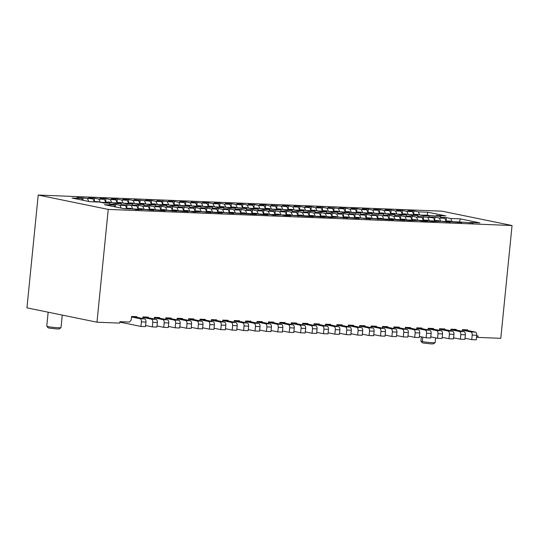 <?xml version="1.0" encoding="UTF-8"?>
<svg xmlns="http://www.w3.org/2000/svg" width="539" height="539" viewBox="0 0 539 539"><rect width="100%" height="100%" fill="white"/><g stroke="black" fill="none" stroke-linecap="round" stroke-linejoin="round"><path stroke-width="0.81" d="M465.009 338.256L471.746 339.637L472.198 335.09A2.863 1.732 -87.7 0 0 470.776 331.896L462.321 330.164M446.75 221.9A2.863 1.732 -87.7 0 0 446.097 221.111M463.769 329.706L475.337 332.078A2.863 1.732 -87.7 0 1 476.759 335.271L476.308 339.819L471.746 339.637M451.103 221.731A2.863 1.732 -87.7 0 0 450.078 221.098L446.016 220.936M453.602 337.798L460.333 339.179L460.791 334.631A2.863 1.732 -87.7 0 0 459.363 331.445L450.914 329.713M435.344 221.441A2.863 1.732 -87.7 0 0 434.69 220.653M452.356 329.255L463.931 331.626A2.863 1.732 -87.7 0 1 465.352 334.813L464.901 339.361L460.333 339.179M439.696 221.273A2.863 1.732 -87.7 0 0 438.672 220.64L434.609 220.478M442.196 337.347L448.926 338.728L449.385 334.18A2.863 1.732 -87.7 0 0 447.956 330.986L439.507 329.255M423.937 220.983A2.863 1.732 -87.7 0 0 423.283 220.202M440.949 328.797L452.524 331.168A2.863 1.732 -87.7 0 1 453.946 334.362L453.494 338.91L448.926 338.728M428.289 220.822A2.863 1.732 -87.7 0 0 427.259 220.188L423.203 220.027M430.789 336.888L437.52 338.27L437.978 333.722A2.863 1.732 -87.7 0 0 436.55 330.535L428.101 328.803M412.53 220.532A2.863 1.732 -87.7 0 0 411.877 219.744M429.543 328.345L441.111 330.717A2.863 1.732 -87.7 0 1 442.539 333.904L442.088 338.452L437.52 338.27M416.883 220.363A2.863 1.732 -87.7 0 0 415.852 219.73L411.796 219.568M419.382 336.437L426.113 337.812L426.571 333.27A2.863 1.732 -87.7 0 0 425.143 330.077L416.694 328.345M401.124 220.074A2.863 1.732 -87.7 0 0 400.47 219.292M418.136 327.887L429.704 330.259A2.863 1.732 -87.7 0 1 431.133 333.452L430.674 337.993L426.113 337.812M405.476 219.912A2.863 1.732 -87.7 0 0 404.445 219.272L400.389 219.11M407.976 335.979L414.707 337.36L415.158 332.812A2.863 1.732 -87.7 0 0 413.736 329.619L405.288 327.887M389.717 219.622A2.863 1.732 -87.7 0 0 389.064 218.834M406.729 327.436L418.298 329.807A2.863 1.732 -87.7 0 1 419.726 332.994L419.268 337.542L414.707 337.36M394.07 219.454A2.863 1.732 -87.7 0 0 393.039 218.821L388.983 218.659M396.569 335.521L403.3 336.902L403.751 332.361A2.863 1.732 -87.7 0 0 402.33 329.167L393.881 327.436M378.311 219.164A2.863 1.732 -87.7 0 0 377.657 218.376M395.323 326.978L406.891 329.349A2.863 1.732 -87.7 0 1 408.319 332.543L407.861 337.084L403.3 336.902M382.663 219.002A2.863 1.732 -87.7 0 0 381.632 218.362L377.576 218.201M385.163 335.069L391.893 336.451L392.345 331.903A2.863 1.732 -87.7 0 0 390.923 328.709L382.474 326.978M366.904 218.706A2.863 1.732 -87.7 0 0 366.244 217.924M383.916 326.519L395.485 328.891A2.863 1.732 -87.7 0 1 396.913 332.085L396.455 336.632L391.893 336.451M371.256 218.544A2.863 1.732 -87.7 0 0 370.226 217.911L366.17 217.749M373.749 334.611L380.487 335.992L380.938 331.445A2.863 1.732 -87.7 0 0 379.517 328.258L371.068 326.526M355.491 218.255A2.863 1.732 -87.7 0 0 354.837 217.466M372.51 326.068L384.078 328.44A2.863 1.732 -87.7 0 1 385.5 331.626L385.048 336.174L380.487 335.992M359.85 218.086A2.863 1.732 -87.7 0 0 358.819 217.453L354.763 217.291M362.343 334.16L369.08 335.534L369.532 330.993A2.863 1.732 -87.7 0 0 368.11 327.8L359.661 326.068M344.084 217.796A2.863 1.732 -87.7 0 0 343.431 217.015M361.103 325.61L372.671 327.981A2.863 1.732 -87.7 0 1 374.093 331.175L373.642 335.723L369.08 335.534M348.443 217.635A2.863 1.732 -87.7 0 0 347.412 217.001L343.356 216.84M350.936 333.702L357.674 335.083L358.125 330.535A2.863 1.732 -87.7 0 0 356.703 327.348L348.255 325.617M332.678 217.345A2.863 1.732 -87.7 0 0 332.024 216.557M349.696 325.158L361.265 327.53A2.863 1.732 -87.7 0 1 362.686 330.717L362.235 335.265L357.674 335.083M337.037 217.177A2.863 1.732 -87.7 0 0 336.006 216.543L331.95 216.382M339.53 333.243L346.267 334.625L346.718 330.084A2.863 1.732 -87.7 0 0 345.297 326.89L336.841 325.158M321.271 216.887A2.863 1.732 -87.7 0 0 320.617 216.105M338.29 324.7L349.858 327.072A2.863 1.732 -87.7 0 1 351.28 330.266L350.828 334.807L346.267 334.625M325.623 216.725A2.863 1.732 -87.7 0 0 324.599 216.085L320.537 215.923M328.123 332.792L334.86 334.173L335.312 329.625A2.863 1.732 -87.7 0 0 333.884 326.432L325.435 324.7M309.864 216.435A2.863 1.732 -87.7 0 0 309.211 215.647M326.883 324.249L338.452 326.614A2.863 1.732 -87.7 0 1 339.873 329.807L339.422 334.355L334.86 334.173M314.217 216.267A2.863 1.732 -87.7 0 0 313.193 215.634L309.13 215.472M316.716 332.334L323.447 333.715L323.905 329.167A2.863 1.732 -87.7 0 0 322.477 325.98L314.028 324.249M298.458 215.977A2.863 1.732 -87.7 0 0 297.804 215.189M315.47 323.791L327.045 326.162A2.863 1.732 -87.7 0 1 328.467 329.356L328.015 333.897L323.447 333.715M302.81 215.809A2.863 1.732 -87.7 0 0 301.779 215.176L297.723 215.014M305.31 331.883L312.041 333.264L312.499 328.716A2.863 1.732 -87.7 0 0 311.07 325.522L302.622 323.791M287.051 215.519A2.863 1.732 -87.7 0 0 286.398 214.738M304.063 323.333L315.638 325.704A2.863 1.732 -87.7 0 1 317.06 328.898L316.609 333.446L312.041 333.264M291.404 215.357A2.863 1.732 -87.7 0 0 290.373 214.724L286.317 214.562M293.903 331.424L300.634 332.806L301.092 328.258A2.863 1.732 -87.7 0 0 299.664 325.071L291.215 323.339M275.645 215.068A2.863 1.732 -87.7 0 0 274.991 214.279M292.657 322.881L304.225 325.253A2.863 1.732 -87.7 0 1 305.653 328.44L305.202 332.987L300.634 332.806M279.997 214.899A2.863 1.732 -87.7 0 0 278.966 214.266L274.91 214.104M282.497 330.973L289.227 332.347L289.686 327.806A2.863 1.732 -87.7 0 0 288.257 324.613L279.808 322.881M264.238 214.61A2.863 1.732 -87.7 0 0 263.584 213.828M281.25 322.423L292.818 324.795A2.863 1.732 -87.7 0 1 294.247 327.988L293.789 332.529L289.227 332.347M268.59 214.448A2.863 1.732 -87.7 0 0 267.56 213.815L263.504 213.646M271.09 330.515L277.821 331.896L278.272 327.348A2.863 1.732 -87.7 0 0 276.851 324.161L268.402 322.423M252.831 214.158A2.863 1.732 -87.7 0 0 252.178 213.37M269.844 321.972L281.412 324.343A2.863 1.732 -87.7 0 1 282.84 327.53L282.382 332.078L277.821 331.896M257.184 213.99A2.863 1.732 -87.7 0 0 256.153 213.356L252.097 213.195M259.683 330.057L266.414 331.438L266.866 326.897A2.863 1.732 -87.7 0 0 265.444 323.703L256.995 321.972M241.425 213.7A2.863 1.732 -87.7 0 0 240.771 212.912M258.437 321.513L270.005 323.885A2.863 1.732 -87.7 0 1 271.434 327.079L270.976 331.62L266.414 331.438M245.777 213.538A2.863 1.732 -87.7 0 0 244.746 212.898L240.69 212.737M248.27 329.605L255.008 330.986L255.459 326.439A2.863 1.732 -87.7 0 0 254.037 323.245L245.589 321.513M230.018 213.249A2.863 1.732 -87.7 0 0 229.358 212.46M247.03 321.055L258.599 323.427A2.863 1.732 -87.7 0 1 260.027 326.621L259.569 331.168L255.008 330.986M234.371 213.08A2.863 1.732 -87.7 0 0 233.34 212.447L229.284 212.285M236.864 329.147L243.601 330.528L244.052 325.98A2.863 1.732 -87.7 0 0 242.631 322.794L234.182 321.062M218.605 212.79A2.863 1.732 -87.7 0 0 217.951 212.002M235.624 320.604L247.192 322.976A2.863 1.732 -87.7 0 1 248.614 326.162L248.162 330.71L243.601 330.528M222.964 212.622A2.863 1.732 -87.7 0 0 221.933 211.989L217.877 211.827M225.457 328.696L232.194 330.077L232.646 325.529A2.863 1.732 -87.7 0 0 231.224 322.335L222.775 320.604M207.198 212.332A2.863 1.732 -87.7 0 0 206.545 211.551M224.217 320.146L235.786 322.517A2.863 1.732 -87.7 0 1 237.207 325.711L236.756 330.259L232.194 330.077M211.557 212.171A2.863 1.732 -87.7 0 0 210.527 211.537L206.471 211.376M214.05 328.238L220.788 329.619L221.239 325.071A2.863 1.732 -87.7 0 0 219.818 321.884L211.362 320.153M195.792 211.881A2.863 1.732 -87.7 0 0 195.138 211.093M212.811 319.694L224.379 322.066A2.863 1.732 -87.7 0 1 225.801 325.253L225.349 329.801L220.788 329.619M200.144 211.712A2.863 1.732 -87.7 0 0 199.12 211.079L195.064 210.917M202.644 327.786L209.381 329.161L209.833 324.619A2.863 1.732 -87.7 0 0 208.411 321.426L199.956 319.694M184.385 211.423A2.863 1.732 -87.7 0 0 183.732 210.641M201.404 319.236L212.972 321.608A2.863 1.732 -87.7 0 1 214.394 324.801L213.943 329.342L209.381 329.161M188.738 211.261A2.863 1.732 -87.7 0 0 187.713 210.621L183.651 210.459M191.237 327.328L197.968 328.709L198.426 324.161A2.863 1.732 -87.7 0 0 196.998 320.974L188.549 319.236M172.979 210.971A2.863 1.732 -87.7 0 0 172.325 210.183M189.991 318.785L201.566 321.156A2.863 1.732 -87.7 0 1 202.987 324.343L202.536 328.891L197.968 328.709M177.331 210.803A2.863 1.732 -87.7 0 0 176.307 210.17L172.244 210.008M179.831 326.87L186.561 328.251L187.02 323.71A2.863 1.732 -87.7 0 0 185.591 320.516L177.142 318.785M161.572 210.513A2.863 1.732 -87.7 0 0 160.918 209.725M178.584 318.327L190.159 320.698A2.863 1.732 -87.7 0 1 191.581 323.892L191.129 328.433L186.561 328.251M165.924 210.351A2.863 1.732 -87.7 0 0 164.894 209.711L160.838 209.55M168.424 326.418L175.155 327.8L175.613 323.252A2.863 1.732 -87.7 0 0 174.185 320.058L165.736 318.327M150.165 210.062A2.863 1.732 -87.7 0 0 149.512 209.273M167.178 317.869L178.746 320.24A2.863 1.732 -87.7 0 1 180.174 323.434L179.723 327.981L175.155 327.8M154.518 209.893A2.863 1.732 -87.7 0 0 153.487 209.26L149.431 209.098M157.017 325.96L163.748 327.341L164.206 322.794A2.863 1.732 -87.7 0 0 162.778 319.607L154.329 317.875M138.759 209.604A2.863 1.732 -87.7 0 0 138.105 208.815M155.771 317.417L167.339 319.789A2.863 1.732 -87.7 0 1 168.768 322.976L168.309 327.523L163.748 327.341M143.111 209.435A2.863 1.732 -87.7 0 0 142.08 208.802L138.024 208.64M145.611 325.509L152.342 326.89L152.793 322.342A2.863 1.732 -87.7 0 0 151.371 319.149L142.923 317.417M127.143 208.802A2.863 1.732 -87.7 0 0 126.699 208.364M144.364 316.959L155.933 319.331A2.863 1.732 -87.7 0 1 157.361 322.524L156.903 327.072L152.342 326.89M131.705 208.984A2.863 1.732 -87.7 0 0 130.674 208.35L126.618 208.189M119.934 321.702A2.291 1.381 -87.7 0 0 120.675 322.282L140.935 326.432L141.386 321.884A2.863 1.732 -87.7 0 0 139.965 318.697L131.516 316.966M132.958 316.508L144.526 318.879A2.863 1.732 -87.7 0 1 145.954 322.066L145.496 326.614L140.935 326.432M417.327 214.475A2.863 1.732 92.3 0 1 417.624 214.448A2.863 1.732 92.3 0 1 418.426 214.812M405.921 214.017A2.863 1.732 92.3 0 1 406.217 213.99A2.863 1.732 92.3 0 1 407.012 214.36M394.514 213.565A2.863 1.732 92.3 0 1 394.811 213.532A2.863 1.732 92.3 0 1 395.606 213.902M383.108 213.107A2.863 1.732 92.3 0 1 383.404 213.08A2.863 1.732 92.3 0 1 384.199 213.444M371.701 212.656A2.863 1.732 92.3 0 1 371.998 212.622A2.863 1.732 92.3 0 1 372.793 212.993M360.295 212.198A2.863 1.732 92.3 0 1 360.591 212.171A2.863 1.732 92.3 0 1 361.386 212.534M348.888 211.746A2.863 1.732 92.3 0 1 349.178 211.712A2.863 1.732 92.3 0 1 349.979 212.083M337.481 211.288A2.863 1.732 92.3 0 1 337.771 211.261A2.863 1.732 92.3 0 1 338.573 211.625M326.068 210.83A2.863 1.732 92.3 0 1 326.364 210.803A2.863 1.732 92.3 0 1 327.166 211.173M314.661 210.378A2.863 1.732 92.3 0 1 314.958 210.345A2.863 1.732 92.3 0 1 315.76 210.715M303.255 209.92A2.863 1.732 92.3 0 1 303.551 209.893A2.863 1.732 92.3 0 1 304.353 210.257M291.848 209.469A2.863 1.732 92.3 0 1 292.145 209.435A2.863 1.732 92.3 0 1 292.947 209.806M280.442 209.011A2.863 1.732 92.3 0 1 280.738 208.984A2.863 1.732 92.3 0 1 281.533 209.348M269.035 208.553A2.863 1.732 92.3 0 1 269.332 208.526A2.863 1.732 92.3 0 1 270.127 208.896M257.629 208.101A2.863 1.732 92.3 0 1 257.925 208.067A2.863 1.732 92.3 0 1 258.72 208.438M246.222 207.643A2.863 1.732 92.3 0 1 246.518 207.616A2.863 1.732 92.3 0 1 247.313 207.987M234.815 207.192A2.863 1.732 92.3 0 1 235.112 207.158A2.863 1.732 92.3 0 1 235.907 207.528M223.409 206.733A2.863 1.732 92.3 0 1 223.705 206.707A2.863 1.732 92.3 0 1 224.5 207.07M212.002 206.282A2.863 1.732 92.3 0 1 212.292 206.248A2.863 1.732 92.3 0 1 213.094 206.619M200.596 205.824A2.863 1.732 92.3 0 1 200.885 205.797A2.863 1.732 92.3 0 1 201.687 206.161M189.182 205.366A2.863 1.732 92.3 0 1 189.479 205.339A2.863 1.732 92.3 0 1 190.28 205.709M177.776 204.914A2.863 1.732 92.3 0 1 178.072 204.881A2.863 1.732 92.3 0 1 178.874 205.251M166.369 204.456A2.863 1.732 92.3 0 1 166.666 204.429A2.863 1.732 92.3 0 1 167.467 204.793M154.962 204.005A2.863 1.732 92.3 0 1 155.259 203.971A2.863 1.732 92.3 0 1 156.061 204.342M143.556 203.547A2.863 1.732 92.3 0 1 143.852 203.52A2.863 1.732 92.3 0 1 144.647 203.883M132.149 203.095A2.863 1.732 92.3 0 1 132.446 203.062A2.863 1.732 92.3 0 1 133.241 203.432M120.743 202.637A2.863 1.732 92.3 0 1 121.039 202.61A2.863 1.732 92.3 0 1 121.834 202.974M109.336 202.179A2.863 1.732 92.3 0 1 109.633 202.152A2.863 1.732 92.3 0 1 110.428 202.523M97.93 201.727A2.863 1.732 92.3 0 1 98.226 201.694A2.863 1.732 92.3 0 1 99.021 202.064M476.692 335.932L478.12 335.986L477.978 337.407L500.792 338.317L512.05 225.524L442.02 211.173L38.208 195.057L26.95 307.85L96.98 322.201L108.238 209.408L512.05 225.524M476.577 337.118L477.978 337.407M313.92 325.354L314.082 323.737L319.331 323.946L319.263 324.566M325.327 325.812L325.489 324.188L330.737 324.397L330.676 325.024M336.734 326.263L336.895 324.646L342.144 324.855L342.083 325.475M348.14 326.722L348.302 325.098L353.55 325.313L353.49 325.933M359.547 327.173L359.708 325.556L364.957 325.765L364.896 326.391M370.953 327.631L371.115 326.014L376.363 326.223L376.303 326.843M382.36 328.089L382.522 326.466L387.77 326.674L387.709 327.301M393.766 328.541L393.928 326.924L399.177 327.133L399.116 327.752M405.18 328.999L405.341 327.375L410.583 327.584L410.523 328.211M416.586 329.45L416.748 327.833L421.99 328.042L421.929 328.669M427.993 329.908L428.155 328.285L433.403 328.5L433.336 329.12M439.4 330.36L439.561 328.743L444.81 328.952L444.742 329.578M450.806 330.818L450.968 329.201L456.216 329.41L456.149 330.03M462.213 331.276L462.374 329.652L467.623 329.861L467.562 330.488M275.975 209.86L276.541 209.152L282.018 209.368L286.458 210.277L292.387 210.513L287.947 209.604L287.381 210.318M297.831 215.021L298.027 211.672L302.467 212.582L307.937 212.797L303.497 211.888L309.433 212.123L313.873 213.033L319.344 213.255L314.904 212.346L320.84 212.582L325.28 213.491L330.757 213.707L326.311 212.797L332.246 213.04L336.686 213.949L342.164 214.165L337.724 213.255L343.653 213.491L348.093 214.401L353.571 214.623L349.131 213.713L355.06 213.949L359.5 214.859L364.977 215.074L360.537 214.165L366.466 214.401L370.906 215.31L376.384 215.533L371.944 214.623L377.873 214.859L382.313 215.768L387.79 215.984L383.35 215.074L389.279 215.31L393.719 216.22L399.197 216.442L394.757 215.533L400.686 215.768L405.126 216.678L410.603 216.9L406.163 215.984L412.092 216.227L416.539 217.136L422.01 217.352L417.57 216.442L433.417 217.81L428.977 216.9L434.912 217.136L439.352 218.046L444.823 218.261L440.383 217.352L446.319 217.588L446.124 220.936M320.995 217.015L321.958 216.577L324.842 217.17L310.552 216.119L313.435 216.712L287.738 215.209L290.615 215.802L284.686 215.566L281.809 214.973L273.28 215.108L270.403 214.515L264.925 214.3L267.802 214.893L253.519 213.842L256.396 214.434L230.705 212.932L233.582 213.525L224.77 212.696L219.299 212.481L222.176 213.067L207.886 212.022L210.769 212.615L201.957 211.787L193.427 211.921L190.55 211.328L185.072 211.113L187.956 211.706L173.666 210.655L176.549 211.248L167.737 210.419L162.259 210.203L165.136 210.789L150.853 209.745L153.73 210.338L144.924 209.509L136.394 209.644L133.51 209.058L123.93 208.674L104.438 204.679L114.019 205.056L109.579 204.146L115.508 204.389L119.948 205.298L125.425 205.514L120.985 204.604L136.832 205.972L132.392 205.063L138.321 205.298L142.761 206.208L148.238 206.424L143.798 205.514L149.727 205.75L154.174 206.659L159.645 206.882L155.205 205.972L161.141 206.208L165.581 207.117L171.052 207.333L166.612 206.424L172.547 206.659L176.987 207.576L182.458 207.791L178.018 206.882L183.954 207.117L188.394 208.027L193.872 208.249L189.425 207.333L195.361 207.576L199.801 208.485L205.278 208.701L200.831 207.791L206.767 208.027L211.207 208.937L216.685 209.159L212.245 208.249L218.174 208.485L222.614 209.395L228.091 209.61L223.651 208.701L229.58 208.937L234.02 209.846L239.498 210.069L235.058 209.159L240.987 209.395L245.427 210.304L250.904 210.52L246.464 209.61L252.393 209.846L256.833 210.762L262.311 210.978L257.871 210.069L263.8 210.304L268.24 211.214L273.718 211.436L269.278 210.52L275.207 210.762L279.653 211.672L285.124 211.888L280.684 210.978L286.62 211.214L291.06 212.123L296.531 212.346L292.091 211.436L298.027 211.672M408.549 214.596L413.292 214.785M419.955 215.048L424.698 215.236M397.142 214.138L401.885 214.327M385.735 213.68L390.479 213.868M374.329 213.228L379.072 213.417M362.922 212.77L367.659 212.959M351.516 212.319L356.252 212.507M340.109 211.861L344.845 212.049M328.702 211.409L333.439 211.598M317.296 210.951L322.032 211.14M305.882 210.493L310.626 210.682M294.476 210.042L299.219 210.23M283.069 209.583L287.813 209.772M271.663 209.132L276.406 209.321M265.377 208.371L265.572 205.022L270.012 205.932L275.49 206.147L271.05 205.238L286.896 206.605L282.456 205.696L288.385 205.932L292.825 206.841L298.303 207.057L293.863 206.147L299.792 206.383L304.232 207.293L309.709 207.515L305.269 206.605L311.198 206.841L315.638 207.751L321.116 207.966L316.676 207.057L322.605 207.293L327.052 208.209L332.523 208.425L328.083 207.515L343.929 208.883L339.489 207.966L345.425 208.209L349.865 209.119L355.336 209.334L350.896 208.425L356.831 208.66L361.271 209.57L366.742 209.792L362.302 208.883L368.238 209.119L372.678 210.028L378.156 210.244L373.709 209.334L379.645 209.57L384.085 210.479L389.562 210.702L385.122 209.792L391.051 210.028L395.491 210.938L400.969 211.153L396.529 210.244L402.458 210.479L406.898 211.396L412.375 211.611L407.935 210.702L413.864 210.938L413.669 214.286M276.541 209.152L280.981 210.062L265.134 208.694L269.574 209.604L263.638 209.368L259.198 208.458L253.728 208.236L258.168 209.152L252.232 208.91L247.792 208L242.321 207.784L246.761 208.694L230.908 207.326L235.354 208.236L229.419 208L224.979 207.091L219.501 206.875L223.948 207.784L218.012 207.549L213.572 206.639L208.094 206.417L212.534 207.326L206.605 207.091L202.165 206.181L196.688 205.965L201.128 206.875L195.199 206.639L190.759 205.723L185.281 205.507L189.721 206.417L173.875 205.049L178.315 205.965L172.386 205.723L167.946 204.813L162.468 204.598L166.908 205.507L160.979 205.271L156.539 204.362L151.061 204.14L155.501 205.049L149.572 204.813L145.126 203.904L139.655 203.688L144.095 204.598L138.159 204.362L133.719 203.452L128.248 203.23L132.688 204.14L126.753 203.904L122.313 202.994L116.842 202.779L121.282 203.688L115.346 203.452L110.906 202.536L105.435 202.32L109.875 203.23L103.939 202.994L99.499 202.085L89.919 201.701L71.983 198.029L81.564 198.406L77.124 197.496L92.971 198.864L88.531 197.954L94.466 198.19L98.907 199.1L104.377 199.315L99.937 198.406L105.873 198.642L110.313 199.558L115.791 199.774L111.344 198.864L117.28 199.1L121.72 200.009L127.197 200.232L122.757 199.315L128.686 199.558L133.126 200.468L138.604 200.683L134.164 199.774L150.01 201.141L145.57 200.232L151.499 200.468L155.939 201.377L161.417 201.593L156.977 200.683L172.824 202.051L168.384 201.141L174.313 201.377L178.753 202.287L184.23 202.502L179.79 201.593L185.719 201.835L190.159 202.745L195.637 202.96L191.197 202.051L207.043 203.419L202.603 202.509L208.539 202.745L212.979 203.654L218.45 203.87L214.01 202.96L219.946 203.196L224.386 204.106L229.857 204.328L225.417 203.419L231.352 203.654L235.792 204.564L241.27 204.78L236.823 203.87L242.759 204.106L247.199 205.015L252.676 205.238L248.23 204.328L254.165 204.564L258.605 205.474L264.083 205.696L259.643 204.78L265.572 205.022M271.42 209.078L270.012 205.932M276.83 209.159L275.49 206.147M276.783 208.822L276.979 205.474M282.827 209.536L281.419 206.383M288.244 209.617L286.896 206.605M288.19 209.28L288.385 205.932M294.233 209.988L292.825 206.841M299.65 210.075L298.303 207.057M299.596 209.732L299.792 206.383M305.64 210.446L304.232 207.293M311.057 210.527L309.709 207.515M311.003 210.19L311.198 206.841M317.047 210.897L315.638 207.751M322.463 210.985L321.116 207.966M322.416 210.648L322.605 207.293M328.453 211.355L327.052 208.209M333.87 211.436L332.523 208.425M333.823 211.099L334.012 207.751M339.86 211.814L338.458 208.66M345.277 211.894L343.929 208.883M345.229 211.557L345.425 208.209M351.266 212.265L349.865 209.119M356.683 212.346L355.336 209.334M356.636 212.009L356.831 208.66M362.673 212.723L361.271 209.57M368.09 212.804L366.742 209.792M368.043 212.467L368.238 209.119M374.086 213.174L372.678 210.028M379.496 213.262L378.156 210.244M379.449 212.918L379.645 209.57M385.493 213.633L384.085 210.479M390.903 213.713L389.562 210.702M390.856 213.377L391.051 210.028M396.899 214.091L395.491 210.938M402.31 214.172L400.969 211.153M402.262 213.835L402.458 210.479M408.306 214.542L406.898 211.396M413.716 214.623L412.375 211.611M419.713 215L418.304 211.847L427.885 212.231L445.82 215.903L436.24 215.526L440.68 216.435L424.833 215.068L429.273 215.977L423.344 215.741L418.904 214.832L413.426 214.616L417.866 215.526L411.937 215.29L407.491 214.374L402.02 214.158L406.46 215.068L400.524 214.832L396.084 213.922L390.613 213.7L395.053 214.616L389.118 214.374L384.678 213.464L379.207 213.249L383.647 214.158L367.8 212.79L372.24 213.7L366.304 213.464L361.864 212.555L356.387 212.339L360.834 213.249L344.98 211.881L349.42 212.79L343.491 212.555L339.051 211.645L333.574 211.429L338.014 212.339L332.085 212.096L327.645 211.187L322.167 210.971L326.607 211.881L320.678 211.645L316.238 210.736L310.76 210.513L315.2 211.423L309.271 211.187L304.831 210.277L299.354 210.062L303.794 210.971L297.865 210.736L293.425 209.826L287.947 209.604M413.864 210.938L418.304 211.847M427.077 215.155L427.885 212.231M435.674 216.233L436.24 215.526M424.267 215.782L424.833 215.068M412.861 215.324L413.426 214.616M401.447 214.866L402.02 214.158M390.041 214.414L390.613 213.7M378.634 213.956L379.207 213.249M367.227 213.505L367.8 212.79M355.821 213.046L356.387 212.339M344.414 212.595L344.98 211.881M333.008 212.137L333.574 211.429M321.601 211.679L322.167 210.971M310.194 211.227L310.76 210.513M298.788 210.769L299.354 210.062M303.881 215.856L302.467 212.582M303.888 215.775L309.366 215.991L307.937 212.797M309.366 215.991L309.312 216.55M309.238 215.472L309.433 212.123M315.288 216.307L313.873 213.033M315.295 216.227L320.772 216.449L319.344 213.255M320.772 216.449L320.718 217.001M320.644 215.93L320.84 212.582M326.695 216.766L325.28 213.491M326.701 216.685L332.179 216.9L330.757 213.707M332.179 216.9L332.125 217.46M332.051 216.388L332.246 213.04M338.101 217.224L336.686 213.949M338.108 217.136L343.586 217.358L342.164 214.165M343.586 217.358L343.532 217.911M343.458 216.84L343.653 213.491M349.508 217.675L348.093 214.401M349.515 217.594L354.992 217.81L353.571 214.623M354.992 217.81L354.938 218.369M354.864 217.298L355.06 213.949M360.914 218.133L359.5 214.859M360.928 218.046L366.399 218.268L364.977 215.074M366.399 218.268L366.345 218.821M366.271 217.749L366.466 214.401M372.321 218.585L370.906 215.31M372.334 218.504L377.805 218.719L376.384 215.533M377.805 218.719L377.751 219.279M377.677 218.207L377.873 214.859M383.734 219.043L382.313 215.768M383.741 218.962L389.212 219.178L387.79 215.984M389.212 219.178L389.158 219.737M389.084 218.659L389.279 215.31M395.141 219.494L393.719 216.22M395.148 219.413L400.625 219.636L399.197 216.442M400.625 219.636L400.565 220.188M400.497 219.117L400.686 215.768M406.547 219.952L405.126 216.678M406.554 219.872L412.032 220.087L410.603 216.9M412.032 220.087L411.971 220.646M411.904 219.575L412.092 216.227M417.954 220.411L416.539 217.136M417.961 220.323L423.438 220.545L422.01 217.352M423.438 220.545L423.378 221.098M423.31 220.027L423.506 216.678M429.361 220.862L427.946 217.588M429.367 220.781L434.845 220.997L433.417 217.81M434.845 220.997L434.791 221.556M434.717 220.485L434.912 217.136M440.767 221.32L439.352 218.046M440.774 221.233L446.252 221.455L444.823 218.261M446.252 221.455L446.198 222.007M452.174 221.772L450.759 218.497L460.34 218.881L479.838 222.876L470.251 222.492L473.134 223.085L464.322 222.257L458.844 222.041L461.728 222.627L447.437 221.583L450.321 222.176L441.508 221.347L432.979 221.482L424.624 220.673L427.501 221.266L421.572 221.03L418.695 220.438L410.166 220.572L401.811 219.764L404.688 220.357L390.404 219.306L393.281 219.899L367.591 218.396L370.468 218.989L361.656 218.16L356.185 217.945L359.062 218.531L344.771 217.487L347.655 218.079L338.842 217.251L330.313 217.385L321.958 216.577M446.319 217.588L450.759 218.497M452.181 221.691L459.484 221.98L460.34 218.881M459.477 222.068L459.989 222.088M469.287 222.93L470.251 222.492M457.88 222.479L458.844 222.041M446.474 222.021L447.437 221.583M435.067 221.569L436.031 221.131M423.661 221.111L424.624 220.673M412.254 220.653L413.218 220.222M400.848 220.202L401.811 219.764M389.441 219.744L390.404 219.306M378.034 219.292L378.998 218.854M366.628 218.834L367.591 218.396M355.214 218.376L356.185 217.945M343.808 217.924L344.771 217.487M332.401 217.466L333.365 217.035M421.336 336.835L420.912 341.086A7.162 0.559 5.7 0 0 420.932 341.133A7.162 0.559 5.7 0 0 422.333 341.571A7.162 0.559 5.7 0 0 432.312 342.676A7.162 0.559 5.7 0 0 435.135 342.555A7.162 0.559 5.7 0 0 435.162 342.514L435.627 337.879M420.932 341.133L422.212 342.689L423.337 343.04L431.315 343.922L433.578 343.821L435.135 342.555M96.98 322.201L119.793 323.11L119.934 321.689L129.4 322.066L131.199 320.146L131.563 316.447L136.812 316.662L136.751 317.282M142.815 318.522L142.976 316.905L148.218 317.114L148.158 317.74M154.221 318.98L154.383 317.363L159.625 317.572L159.564 318.192M165.628 319.438L165.79 317.815L171.038 318.023L170.971 318.65M177.035 319.89L177.196 318.273L182.445 318.482L182.377 319.101M188.441 320.348L188.603 318.724L193.851 318.933L193.784 319.56M199.848 320.799L200.009 319.182L205.258 319.391L205.197 320.018M211.254 321.257L211.416 319.634L216.665 319.849L216.604 320.469M222.661 321.709L222.823 320.092L228.071 320.301L228.01 320.927M234.067 322.167L234.229 320.55L239.478 320.759L239.417 321.379M245.474 322.625L245.636 321.001L250.884 321.21L250.824 321.837M256.881 323.077L257.042 321.46L262.291 321.668L262.23 322.288M268.294 323.535L268.456 321.911L273.697 322.12L273.637 322.746M279.701 323.986L279.862 322.369L285.104 322.578L285.043 323.205M291.107 324.444L291.269 322.827L296.511 323.036L296.45 323.656M302.514 324.902L302.675 323.279L307.924 323.488L307.857 324.114M108.238 209.408L38.208 195.057M292.475 215.398L297.959 215.533L297.899 216.092M260.256 208.674L264.999 208.862M248.85 208.216L253.593 208.411M237.443 207.764L242.186 207.953M226.036 207.306L230.773 207.495M214.63 206.855L219.366 207.043M203.223 206.397L207.96 206.585M191.817 205.945L196.553 206.134M180.41 205.487L185.147 205.676M168.997 205.029L173.74 205.224M157.59 204.577L162.333 204.766M146.184 204.119L150.927 204.308M134.777 203.668L139.52 203.857M123.37 203.21L128.114 203.398M111.964 202.758L116.707 202.947M100.557 202.3L105.294 202.489M48.153 312.196L46.758 326.156A7.162 0.559 5.7 0 0 46.778 326.203A7.162 0.559 5.7 0 0 48.18 326.641A7.162 0.559 5.7 0 0 58.151 327.739A7.162 0.559 5.7 0 0 60.981 327.618A7.162 0.559 5.7 0 0 61.008 327.577L62.255 315.086M309.588 216.557L310.552 216.119M298.182 216.105L299.145 215.667M286.775 215.647L287.738 215.209M275.368 215.189L276.332 214.758M263.962 214.738L264.925 214.3M252.555 214.279L253.519 213.842M241.149 213.828L242.112 213.39M229.735 213.37L230.705 212.932M218.329 212.918L219.299 212.481M206.922 212.46L207.886 212.022M195.516 212.002L196.479 211.571M184.109 211.551L185.072 211.113M172.702 211.093L173.666 210.655M161.296 210.641L162.259 210.203M149.889 210.183L150.853 209.745M138.483 209.732L139.446 209.294M114.794 206.801L114.019 205.056M115.359 206.915L115.508 204.389M121.208 208.115L119.948 205.298M123.424 208.566L126.847 208.708L125.425 205.514M126.719 208.189L126.914 204.84M132.776 209.024L131.354 205.75M132.783 208.943L138.26 209.159L136.832 205.972M138.26 209.159L138.2 209.718M138.132 208.647L138.321 205.298M144.183 209.482L142.761 206.208M144.189 209.395L149.667 209.617L148.238 206.424M149.667 209.617L149.606 210.17M149.539 209.098L149.727 205.75M155.589 209.934L154.174 206.659M155.596 209.853L161.073 210.069L159.645 206.882M161.073 210.069L161.013 210.628M160.945 209.556L161.141 206.208M166.996 210.392L165.581 207.117M167.002 210.311L172.48 210.527L171.052 207.333M172.48 210.527L172.426 211.086M172.352 210.008L172.547 206.659M178.402 210.843L176.987 207.576M178.409 210.762L183.887 210.985L182.458 207.791M183.887 210.985L183.833 211.537M183.759 210.466L183.954 207.117M189.809 211.301L188.394 208.027M189.816 211.221L195.293 211.436L193.872 208.249M195.293 211.436L195.239 211.995M195.165 210.924L195.361 207.576M201.215 211.76L199.801 208.485M201.222 211.672L206.7 211.894L205.278 208.701M206.7 211.894L206.646 212.447M206.572 211.376L206.767 208.027M212.622 212.211L211.207 208.937M212.629 212.13L218.106 212.346L216.685 209.159M218.106 212.346L218.052 212.905M217.978 211.834L218.174 208.485M224.029 212.669L222.614 209.395M224.042 212.582L229.513 212.804L228.091 209.61M229.513 212.804L229.459 213.356M229.385 212.285L229.58 208.937M235.435 213.121L234.02 209.846M235.449 213.04L240.92 213.255L239.498 210.069M240.92 213.255L240.866 213.815M240.792 212.743L240.987 209.395M246.842 213.579L245.427 210.304M246.855 213.498L252.326 213.713L250.904 210.52M252.326 213.713L252.272 214.273M252.198 213.201L252.393 209.846M258.255 214.037L256.833 210.762M258.262 213.949L263.733 214.172L262.311 210.978M263.733 214.172L263.679 214.724M263.605 213.653L263.8 210.304M269.662 214.488L268.24 211.214M269.668 214.407L275.146 214.623L273.718 211.436M275.146 214.623L275.085 215.182M275.018 214.111L275.207 210.762M281.068 214.946L279.653 211.672M281.075 214.859L286.553 215.081L285.124 211.888M286.553 215.081L286.492 215.634M286.425 214.562L286.62 211.214M292.482 215.317L291.06 212.123M297.959 215.533L296.531 212.346M264.561 209.401L265.134 208.694M253.155 208.95L253.728 208.236M241.748 208.492L242.321 207.784M230.342 208.041L230.908 207.326M218.935 207.582L219.501 206.875M207.528 207.131L208.094 206.417M196.122 206.673L196.688 205.965M184.715 206.215L185.281 205.507M173.309 205.763L173.875 205.049M161.902 205.305L162.468 204.598M150.496 204.854L151.061 204.14M139.082 204.396L139.655 203.688M127.676 203.944L128.248 203.23M116.269 203.486L116.842 202.779M104.862 203.028L105.435 202.32M82.346 200.151L81.564 198.406M82.912 200.265L83.06 197.732M88.753 201.465L87.5 198.642M94.318 201.876L92.971 198.864M94.271 201.539L94.466 198.19M100.308 202.253L98.907 199.1M105.725 202.334L104.377 199.315M105.678 201.997L105.873 198.642M111.721 202.704L110.313 199.558M117.131 202.785L115.791 199.774M117.084 202.448L117.28 199.1M123.128 203.163L121.72 200.009M128.538 203.243L127.197 200.232M128.491 202.907L128.686 199.558M134.534 203.614L133.126 200.468M139.945 203.695L138.604 200.683M139.897 203.358L140.093 200.009M145.941 204.072L144.533 200.919M151.351 204.153L150.01 201.141M151.304 203.816L151.499 200.468M157.348 204.524L155.939 201.377M162.765 204.611L161.417 201.593M162.711 204.268L162.906 200.919M168.754 204.982L167.346 201.829M174.171 205.063L172.824 202.051M174.117 204.726L174.313 201.377M180.161 205.44L178.753 202.287M185.578 205.521L184.23 202.502M185.524 205.184L185.719 201.835M191.567 205.891L190.159 202.745M196.984 205.972L195.637 202.96M196.937 205.635L197.126 202.287M202.974 206.349L201.573 203.196M208.391 206.43L207.043 203.419M208.344 206.093L208.539 202.745M214.381 206.801L212.979 203.654M219.797 206.882L218.45 203.87M219.75 206.545L219.946 203.196M225.787 207.259L224.386 204.106M231.204 207.34L229.857 204.328M231.157 207.003L231.352 203.654M237.2 207.71L235.792 204.564M242.611 207.798L241.27 204.78M242.563 207.454L242.759 204.106M248.607 208.169L247.199 205.015M254.017 208.249L252.676 205.238M253.97 207.913L254.165 204.564M260.014 208.627L258.605 205.474M265.424 208.708L264.083 205.696M46.778 326.203L48.059 327.752L49.177 328.103L57.161 328.985L59.418 328.891L60.981 327.618M476.759 335.271L472.198 335.09M475.337 332.078L470.776 331.896M465.352 334.813L460.791 334.631M463.931 331.626L459.363 331.445M453.946 334.362L449.385 334.18M452.524 331.168L447.956 330.986M442.539 333.904L437.978 333.722M441.111 330.717L436.55 330.535M431.133 333.452L426.571 333.27M429.704 330.259L425.143 330.077M419.726 332.994L415.158 332.812M418.298 329.807L413.736 329.619M408.319 332.543L403.751 332.361M406.891 329.349L402.33 329.167M396.913 332.085L392.345 331.903M395.485 328.891L390.923 328.709M385.5 331.626L380.938 331.445M384.078 328.44L379.517 328.258M374.093 331.175L369.532 330.993M372.671 327.981L368.11 327.8M362.686 330.717L358.125 330.535M361.265 327.53L356.703 327.348M351.28 330.266L346.718 330.084M349.858 327.072L345.297 326.89M339.873 329.807L335.312 329.625M338.452 326.614L333.884 326.432M328.467 329.356L323.905 329.167M327.045 326.162L322.477 325.98M317.06 328.898L312.499 328.716M315.638 325.704L311.07 325.522M305.653 328.44L301.092 328.258M304.225 325.253L299.664 325.071M294.247 327.988L289.686 327.806M292.818 324.795L288.257 324.613M282.84 327.53L278.272 327.348M281.412 324.343L276.851 324.161M271.434 327.079L266.866 326.897M270.005 323.885L265.444 323.703M260.027 326.621L255.459 326.439M258.599 323.427L254.037 323.245M248.614 326.162L244.052 325.98M247.192 322.976L242.631 322.794M237.207 325.711L232.646 325.529M235.786 322.517L231.224 322.335M225.801 325.253L221.239 325.071M224.379 322.066L219.818 321.884M214.394 324.801L209.833 324.619M212.972 321.608L208.411 321.426M202.987 324.343L198.426 324.161M201.566 321.156L196.998 320.974M191.581 323.892L187.02 323.71M190.159 320.698L185.591 320.516M180.174 323.434L175.613 323.252M178.746 320.24L174.185 320.058M168.768 322.976L164.206 322.794M167.339 319.789L162.778 319.607M157.361 322.524L152.793 322.342M155.933 319.331L151.371 319.149M145.954 322.066L141.386 321.884M144.526 318.879L139.965 318.697M422.333 341.571L422.778 337.131M413.568 214.286L417.624 214.448M402.161 213.828L406.217 213.99M390.755 213.37L394.811 213.532M379.348 212.918L383.404 213.08M367.935 212.46L371.998 212.622M356.528 212.009L360.591 212.171M345.122 211.551L349.178 211.712M333.715 211.093L337.771 211.261M322.309 210.641L326.364 210.803M310.902 210.183L314.958 210.345M299.495 209.732L303.551 209.893M288.089 209.273L292.145 209.435M276.682 208.822L280.738 208.984M265.276 208.364L269.332 208.526M253.869 207.906L257.925 208.067M242.456 207.454L246.518 207.616M231.049 206.996L235.112 207.158M219.642 206.545L223.705 206.707M208.236 206.087L212.292 206.248M196.829 205.635L200.885 205.797M185.423 205.177L189.479 205.339M174.016 204.719L178.072 204.881M162.61 204.268L166.666 204.429M151.203 203.809L155.259 203.971M139.796 203.358L143.852 203.52M128.39 202.9L132.446 203.062M116.983 202.442L121.039 202.61M105.57 201.99L109.633 202.152M94.163 201.532L98.226 201.694"/></g></svg>
